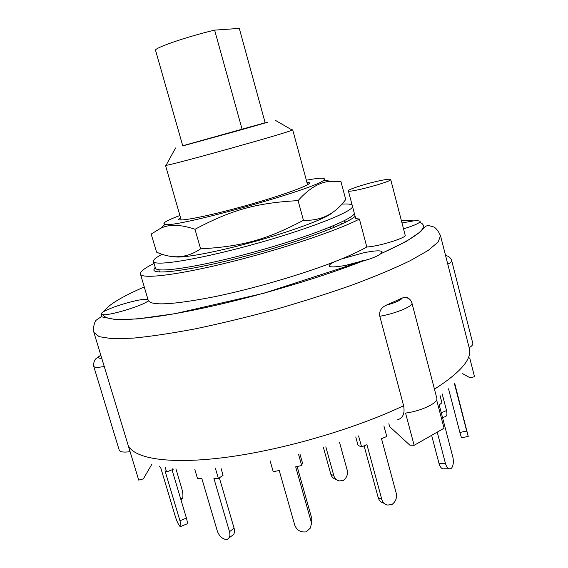 <?xml version="1.0" encoding="UTF-8"?>
<svg xmlns="http://www.w3.org/2000/svg" width="568" height="568" viewBox="0 0 568 568"><rect width="100%" height="100%" fill="white"/><g stroke="black" fill="none" stroke-linecap="round" stroke-linejoin="round"><path stroke-width="0.85" d="M242.16 129.547L182.775 145.912L155.561 50.36C153.459 48.223 186.893 36.657 214.626 30.132L242.16 129.547L267.855 122.156L265.164 122.823L239.298 28.4L214.626 30.132M340.331 222.642L342.234 223.827M345.656 222.166L344.094 220.81M324.903 229.167L325.379 230.935M162.278 254.18C156.079 257.382 153.147 259.796 153.474 261.415C153.942 266.57 197.153 259.825 251.07 245.035C304.981 230.296 350.534 212.695 352.593 206.795M352.11 204.984C350.626 204.061 347.169 203.777 341.744 204.125M332.685 212.233C328.978 217.274 295.474 230.132 255.607 241.265C215.748 252.426 180.148 258.894 174.092 256.58M153.474 261.415L155.412 268.025C155.966 273.485 199.226 267.052 253.101 252.298C306.969 237.594 352.401 219.717 354.382 213.511M180.56 217.693L179.204 218.673C174.049 222.784 205.367 216.955 244.325 206.056C284.092 195.072 315.339 183.393 308.609 182.548L306.933 182.406M179.928 215.485C170.577 219.021 165.21 221.584 163.832 223.189L164.94 224.431C174.468 228.35 317.668 188.363 323.781 180.077C326.493 177.514 320.671 177.55 306.337 180.191M298.079 200.625C256.346 202.925 231.808 209.755 194.994 229.273C180.532 224.36 169.044 224.055 160.545 228.35L151.166 234.073L156.555 252.121C172.331 259.264 187.014 258.17 200.596 248.841C242.216 246.512 266.498 239.781 303.44 220.292C320.934 221.03 335.028 214.093 345.72 199.489L340.885 181.334L330.42 181.313C319.812 181.902 309.035 188.342 298.079 200.625L303.44 220.292M194.994 229.273L200.596 248.841M440.015 395.505L441.911 402.79L439.213 404.956L452.838 457.041C453.811 461.493 453.413 465.178 451.638 468.096L450.573 468.756C448.372 469.218 446.668 467.485 445.475 463.545L439.064 463.594C440.257 467.514 441.968 469.239 444.183 468.777L449.075 468.756M437.225 432.141L445.475 463.545M431.616 435.336L439.064 463.594M383.904 425.894L386.758 436.494L381.497 438.666L396.23 493.216C397.146 497.866 395.733 501.622 391.991 504.483L387.766 505.066C384.777 504.462 382.796 502.566 381.81 499.371L378.196 497.589C379.175 500.742 381.135 502.63 384.082 503.241M358.593 435.919L361.589 446.895L366.928 444.687L381.81 499.371M364.095 445.859L378.196 497.589M355.76 436.948L358.081 445.454L361.589 446.895M311.52 524.165L311.839 518.698L310.653 527.828L306.131 531.875C300.571 532.486 296.787 530.256 294.771 525.173L279.215 470.467L273.251 471.781L270.119 460.818M298.562 454.372L301.693 465.526L295.687 466.846L311.2 521.843M297.135 466.527L311.839 518.698M301.693 465.526L302.41 462.757L299.954 454.024M228.925 538.024L231.701 535.915C234.25 534.694 235.046 532.138 234.094 528.24L229.507 531.698C230.473 535.61 229.678 538.173 227.136 539.387L226.348 539.6C222.18 538.883 219.163 536.022 217.303 531.009L201.81 478.441L197.465 478.419L194.838 469.53M215.492 468.628L218.375 478.505L213.916 478.483L229.507 531.698M219.354 477.837L234.094 528.24M218.375 478.505L223.068 475.302L220.987 468.167M180.695 526.508L186.68 524.023C187.603 523.987 187.518 522.013 186.418 518.087L179.949 520.757C181.057 524.69 181.164 526.664 180.262 526.685L180.184 526.664C178.544 524.889 176.953 521.601 175.413 516.802L160.666 467.556L159.04 466.158M165.252 467.428L166.601 471.944L164.997 470.758L179.949 520.757M172.019 469.807L186.418 518.087M166.601 471.944L173.169 469.353L172.921 468.501M175.924 468.806L181.845 488.721C183.052 493.258 183.244 496.666 182.42 498.931L180.312 497.611M442.188 393.908L446.54 410.593L441.258 412.773M442.557 417.736L445.17 416.649C446.895 416.252 447.35 414.228 446.54 410.593M454.67 383.18L468.238 436.373L466.683 430.998L459.895 432.489L461.493 437.85L468.188 436.387M454.379 383.464L466.683 430.998M448.55 388.824L459.895 432.489M434.463 389.172C460.577 372.445 472.2 358.862 469.345 348.447L440.498 235.684L438.176 242.032L428.151 250.452L410.174 260.726C394.341 268.373 375.015 276.474 352.195 285.015C327.779 293.606 301.842 301.856 274.379 309.766C246.796 317.228 220.334 323.611 194.994 328.907C171.053 333.416 150.328 336.504 132.827 338.166L112.13 338.691L99.187 336.675L93.912 332.45L138.72 480.102L143.335 478.902L151.933 464.127M396.947 420.036C402.882 418.353 405.098 413.582 403.6 405.722L379.807 316.298C379.005 311.321 381.107 307.643 386.098 305.279L402.314 297.98L405.921 297.156L409.635 299.187M379.807 316.298C395.726 313.529 413.426 306.124 411.921 303L436.813 398.154C438.688 402.712 421.477 411.047 405.559 413.085L414.136 445.312L409.84 445.156L389.648 426.625L388.867 423.735M436.622 399.886L444.048 428.251L414.136 445.312M469.7 357.897L474.514 376.698L470.148 377.841L462.671 373.687M128.432 446.015L128.73 446.725M357.84 262.515L362.05 260.797L364.457 260.598M362.05 260.797L362.178 261.28M469.168 347.744C471.866 346.068 473.087 344.62 472.817 343.406L451.716 260.74C451.887 261.592 450.58 262.721 447.783 264.148M403.6 405.722C354.73 428.961 282.679 449.948 226.071 457.318C169.342 464.702 133.828 458.632 128.155 445.198L130.115 451.688C123.632 452.526 120.004 452.014 119.223 450.147L93.713 366.275C94.316 367.553 97.852 367.631 104.32 366.502M390.677 179.474C392.445 181.519 347.701 193.503 348.347 190.827C347.659 189.719 362.434 184.763 375.441 181.689C384.749 179.516 389.825 178.778 390.677 179.474L405.183 235.23C407.043 237.729 377.457 246.789 366.807 246.952C360.666 250.545 352.153 254.585 341.261 259.065L363.378 252.838C374.66 250.566 380.908 250.239 382.115 251.865L380.603 253.839C377.457 256.26 371.586 258.66 362.987 261.039L362.533 261.173C346.65 266.037 329.355 268.408 329.27 265.874C329.106 264.83 331.137 263.353 335.361 261.429C302.24 274.458 252.611 288.942 213.547 296.915C173.112 304.725 151.358 305.939 148.291 300.557L140.459 274.017C140.047 271.646 144.584 268.117 154.063 263.431M148.291 300.557C146.565 304.292 112.393 315.155 103.419 314.771L101.04 314.296C100.912 313.642 101.892 312.677 103.979 311.399C112.414 307.189 123.263 303.575 136.526 300.55C142.497 299.315 146.31 298.945 147.957 299.457M368.547 259.363L345.529 265.391M341.261 259.065L335.361 261.429M401.988 222.947L413.717 220.874C417.721 220.632 419.866 220.831 420.164 221.477L419.66 222.258C417.515 224.026 412.141 226.22 403.521 228.84M366.807 246.952L359.402 219.028L355.738 218.63L348.347 190.827M359.402 219.028C338.386 230.225 282.062 249.189 229.834 262.146C177.528 275.153 141.411 279.371 140.459 274.017M355.128 216.33C346.913 224.161 298.512 242.16 246.413 255.941C194.284 269.786 154.503 275.274 153.8 269.956L155.171 267.209M166.289 164.89L165.494 165.316L166.048 165.323C170.783 165.409 288.217 132.621 292.215 130.093L292.69 129.802L291.796 129.845M265.142 122.745L182.74 145.77M323.419 447.548L330.832 474.216C331.705 477.013 333.459 478.732 336.093 479.378M325.819 446.831L333.828 475.693L330.832 474.216M339.572 442.507L347.204 470.205C348.056 474.45 346.75 477.865 343.278 480.436L339.359 480.933C336.59 480.358 334.744 478.611 333.828 475.693M333.757 227.562L333.281 225.773M330.377 226.98L330.853 228.762M101.736 358.273C97.668 358.415 97.362 357.4 100.813 355.241M402.314 297.98C400.838 300.252 395.435 302.687 386.098 305.279M401.327 220.412L413.717 220.874M419.66 222.258C430.622 226.646 417.657 237.133 380.773 253.719M362.533 261.173C315.737 279.449 245.596 299.734 191.586 310.519C137.449 321.332 105.442 321.935 103.419 314.771M103.979 311.399C108.247 304.924 121.68 296.78 144.272 286.961M158.813 269.743L159.459 271.958M307.331 183.862L308.609 182.548M180.979 219.141L179.204 218.673M164.94 224.431L160.545 228.35M323.781 180.077L330.42 181.313M181.767 499.109L180.816 499.322M100.792 355.149L96.652 358.131C94.764 359.331 93.72 361.781 93.528 365.494L93.713 366.275M445.575 255.529C448.337 255.962 450.296 257.432 451.461 259.945L451.716 260.74M405.921 297.156C408.619 297.937 410.515 299.577 411.615 302.084L411.921 303M101.04 314.296L101.757 316.681M93.912 332.45C92.47 325.847 95.914 319.99 96.113 320.267L101.175 316.738L115.552 319.571L137.286 318.953L175.065 313.678L263.701 293.287L362.987 261.039M440.498 235.684C438.134 230.615 435.734 227.669 433.299 226.831L429.238 225.674C427.214 225.297 425.389 226.121 423.756 228.144L420.49 231.772L406.042 241.592L380.603 253.839M175.562 147.964L166.048 165.323M275.089 120.175L292.215 130.093M307.558 184.692L292.69 129.802M181.213 219.972L165.494 165.316"/></g></svg>
